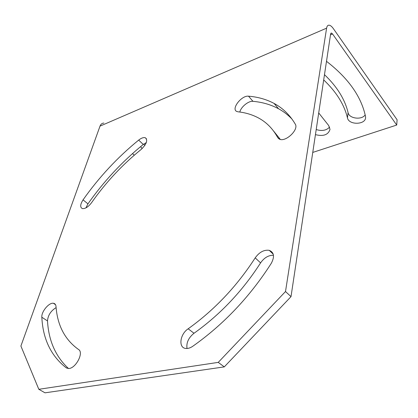 <?xml version="1.0" encoding="UTF-8"?>
<svg xmlns="http://www.w3.org/2000/svg" width="418" height="418" viewBox="0 0 418 418"><rect width="100%" height="100%" fill="white"/><g stroke="black" fill="none" stroke-linecap="round" stroke-linejoin="round"><path stroke-width="0.63" d="M330.492 34.851L332.561 33.973L331.432 33.017L330.638 33.868L291.006 296.639L224.288 366.884L45.024 392.826L38.817 389.299L20.9 346.036L100.017 126.121L326.599 28.152C326.986 25.963 327.9 24.986 329.347 25.211C330.612 25.498 331.949 26.632 333.355 28.617L397.1 119.794L396.713 125.055L312.758 152.424M291.989 119.078C288.002 114.908 283.524 111.465 278.545 108.758C270.838 104.631 262.311 102.149 252.958 101.328C248.527 100.728 240.909 106.966 239.838 112.034M280.311 139.408L273.576 131.027M273.461 255.262C268.508 255.173 264.213 257.718 260.571 262.891C242.461 291.08 220.276 314.535 194.02 333.256C188.523 337.718 186.188 342.797 187.013 348.481M56.106 307.622C50.829 310.851 47.96 315.287 47.495 320.93C48.655 340.764 55.646 356.617 68.468 368.483M146.326 142.554L143.264 144.45C122.223 161.515 103.784 181.318 87.947 203.859L85.93 207.877M103.842 123.07C102.039 123.169 100.764 124.188 100.017 126.121M365.17 114.913C361.695 120.253 349.103 118.602 348.089 112.688C344.918 99.338 337.054 86.667 324.483 74.67M329.619 127.109C326.348 130.484 321.881 131.299 316.207 129.543M144.863 145.396L143.776 144.053M332.561 33.973L396.713 125.055M134.262 155.214L132.506 153.594M142.151 148.589L140.61 146.619M315.444 134.633C323.391 136.613 328.25 134.852 330.016 129.35L328.673 125.515L318.715 112.938M323.694 79.922C336.338 91.908 344.26 104.563 347.457 117.881L348.089 112.688M326.5 61.326C348.225 78.098 361.22 96.443 365.494 116.35L365.593 117.411C365.807 124.914 348.764 125.29 347.457 117.881M224.288 366.884L218.253 362.38L285.504 291.529L326.599 28.152M285.504 291.529L291.006 296.639M218.253 362.38L38.817 389.299M278.722 138.713L277.651 137.48C272.625 128.263 265.738 121.497 256.986 117.186C251.213 114.344 244.896 112.557 238.035 111.815L236.776 111.465C230.861 109.067 241.557 95.199 248.527 96.187C257.869 96.939 266.386 99.348 274.072 103.424L278.545 108.758M277.651 137.48L279.334 139.074C285.353 142.611 299.147 129.637 295.239 124.073C289.836 114.955 282.777 108.074 274.072 103.424M194.02 333.256L188.163 328.799C214.554 309.879 236.901 286.231 255.205 257.864C259.359 252.117 264.045 249.609 269.249 250.335L273.22 254.175M188.163 328.799C179.756 334.285 178.131 348.293 186.12 348.471C188.231 348.596 190.441 347.87 192.75 346.292C223.782 324.321 249.969 296.655 271.308 263.293C274.772 256.694 274.088 252.373 269.249 250.335M53.415 303.269C54.951 303.499 55.813 304.555 56.007 306.436C57.386 325.382 64.894 339.729 78.516 349.474C84.316 352.562 75.381 369.24 68.249 368.477L66.206 367.814C51.038 355.953 42.913 339.097 41.831 317.241C41.251 311.724 48.979 302.418 53.415 303.269L55.531 304.701M145.328 137.762C148.003 140.234 146.603 144.137 141.132 149.477C122.27 164.749 105.738 182.499 91.542 202.72C88.323 206.905 85.277 208.864 82.398 208.592C79.937 207.38 80.157 204.465 83.051 199.856C99.014 177.222 117.552 157.299 138.671 140.093C141.347 138.008 143.567 137.229 145.328 137.762L146.535 138.917M252.958 101.328L248.527 96.187M260.571 262.891L255.205 257.864M47.495 320.93L41.831 317.241M66.661 368.091L66.206 367.814M143.264 144.45L138.671 140.093M87.947 203.859L83.051 199.856M331.432 33.017L330.847 33.262"/></g></svg>
